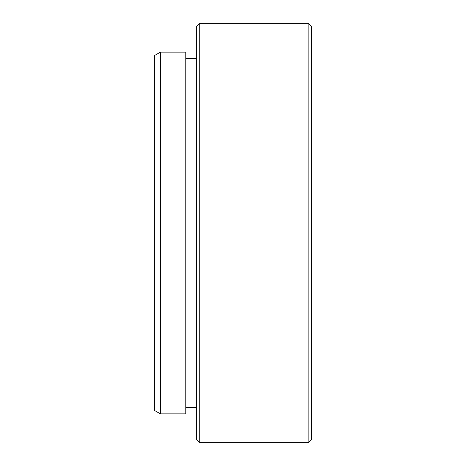 <?xml version="1.0" encoding="UTF-8"?>
<svg xmlns="http://www.w3.org/2000/svg" width="466" height="466" viewBox="0 0 466 466"><rect width="100%" height="100%" fill="white"/><g stroke="black" fill="none" stroke-linecap="round" stroke-linejoin="round"><path stroke-width="0.7" d="M160.415 413.866L154.363 410.371L154.363 55.629L160.415 52.134L160.415 413.866L185.817 413.866L185.817 52.134L160.415 52.134M311.637 26.795L311.637 439.205L308.142 442.7L308.142 23.3L311.637 26.795M199.798 442.7L196.303 439.205L196.303 26.795L199.798 23.3L199.798 442.7L308.142 442.7M185.817 407.575L196.303 407.575M185.817 58.425L196.303 58.425M199.798 23.3L308.142 23.3"/></g></svg>
